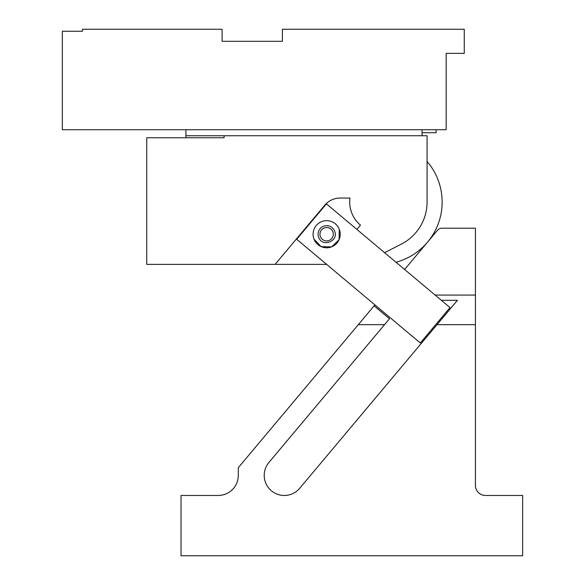 <?xml version="1.0" encoding="UTF-8"?>
<svg xmlns="http://www.w3.org/2000/svg" width="585" height="585" viewBox="0 0 585 585"><rect width="100%" height="100%" fill="white"/><g stroke="black" fill="none" stroke-linecap="round" stroke-linejoin="round"><path stroke-width="0.88" d="M436.125 129.724L436.125 132.744L422.056 132.744M185.935 129.724L185.935 137.767M326.613 264.369L146.747 264.369L146.747 137.767L224.113 137.767L224.113 135.757L185.935 135.757M422.056 135.757L422.056 129.724M395.986 262.241A62.295 62.295 0 0 0 427.079 161.445M224.113 135.757L427.079 135.757L427.079 202.074A47.224 47.224 0 0 1 402.07 243.74L384.601 252.683M275.118 264.369L324.741 205.233A20.095 20.095 0 0 1 340.134 198.052L349.984 198.052A30.142 30.142 0 0 0 360.477 225.159L356.894 229.437M320.785 231.024A6.676 6.676 0 0 1 329.845 228.362A6.676 6.676 0 0 1 332.507 237.422A6.676 6.676 0 0 1 323.439 240.084A6.676 6.676 0 0 1 320.785 231.024M82.441 29.25L222.11 29.25L222.11 41.308L282.394 41.308L282.394 29.25L464.256 29.25L464.256 53.367L446.172 53.367L446.172 129.724L62.346 129.724L62.346 31.261L82.441 31.261L82.441 29.25M446.172 63.414L446.172 53.367M358.312 324.66L384.55 324.66L389.493 318.767L374.1 305.845L238.3 467.686L238.3 475.371A20.095 20.095 0 0 1 218.205 495.466L181.028 495.466L181.028 555.75L522.654 555.75L522.654 495.466L485.477 495.466A10.047 10.047 0 0 1 475.429 485.418L475.429 295.074L435.116 295.074M404.615 269.48L437.448 230.351A6.026 6.026 0 0 1 442.07 228.194L475.429 228.194L475.429 295.074M384.55 324.66L268.924 462.45A20.095 20.095 0 0 0 271.403 490.764A20.095 20.095 0 0 0 299.71 488.285L437.01 324.66L475.429 324.66M437.01 324.66L457.455 300.295L441.331 300.295M374.1 305.845L374.905 304.887M296.705 239.265L326.415 203.858L450.026 307.586L420.315 342.993L296.705 239.265M314.013 239.163A13.565 13.565 0 0 1 321.706 221.591A13.565 13.565 0 0 1 339.278 229.283A13.565 13.565 0 0 1 331.585 246.855A13.565 13.565 0 0 1 314.013 239.163L321.136 246.621M334.598 231.112C339.103 241.181 322.211 247.784 318.686 237.334A8.541 8.541 0 0 1 323.534 226.271A8.541 8.541 0 0 1 334.598 231.112M339.278 229.283L339.095 239.601M339.044 239.726L331.658 246.826M331.505 246.885L321.267 246.68"/></g></svg>
